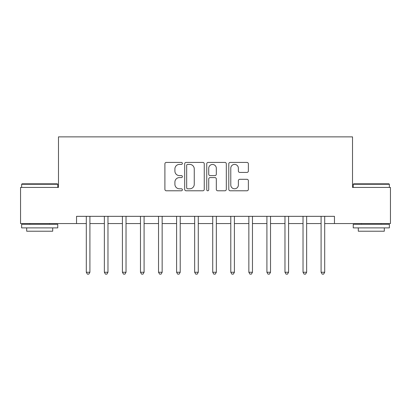 <?xml version="1.0" encoding="UTF-8"?>
<svg xmlns="http://www.w3.org/2000/svg" width="411" height="411" viewBox="0 0 411 411"><rect width="100%" height="100%" fill="white"/><g stroke="black" fill="none" stroke-linecap="round" stroke-linejoin="round"><path stroke-width="0.62" d="M182.381 163.414A0.992 0.992 0 0 0 181.39 162.417L166.321 162.417A1.418 1.418 0 0 0 164.903 163.835L164.903 189.368A1.418 1.418 0 0 0 166.321 190.786L181.39 190.786A0.992 0.992 0 0 0 182.381 189.79A0.992 0.992 0 0 0 181.39 188.798L179.437 188.798A4.536 4.536 0 0 1 174.901 184.262L174.901 182.135A4.536 4.536 0 0 1 179.437 177.593L181.39 177.593A0.992 0.992 0 0 0 182.381 176.602A0.992 0.992 0 0 0 181.39 175.61L179.437 175.61A4.536 4.536 0 0 1 174.901 171.068L174.901 168.942A4.536 4.536 0 0 1 179.437 164.405L181.39 164.405A0.992 0.992 0 0 0 182.381 163.414M246.949 172.42A1.418 1.418 0 0 0 248.367 171.002L248.367 163.835A1.418 1.418 0 0 0 246.949 162.417L230.211 162.417A1.418 1.418 0 0 0 228.793 163.835L228.793 189.368A1.418 1.418 0 0 0 230.211 190.786L246.949 190.786A1.418 1.418 0 0 0 248.367 189.368L248.367 180.717A1.418 1.418 0 0 0 246.949 179.299L239.788 179.299A1.418 1.418 0 0 0 238.37 180.717L238.37 185.007A3.791 3.791 0 0 1 234.573 188.798A3.791 3.791 0 0 1 230.782 185.007L230.782 168.197A3.791 3.791 0 0 1 234.573 164.405A3.791 3.791 0 0 1 238.37 168.197L238.37 171.002A1.418 1.418 0 0 0 239.788 172.42L246.949 172.42M76.538 223.563L20.55 223.563L20.55 187.437L58.48 187.437L58.48 136.868L352.52 136.868L352.52 187.437L390.45 187.437L390.45 223.563L334.462 223.563L334.462 216.335L76.538 216.335L76.538 223.563L86.295 223.563M204.257 163.835A1.418 1.418 0 0 0 202.839 162.417L186.106 162.417A1.418 1.418 0 0 0 184.688 163.835L184.688 189.368A1.418 1.418 0 0 0 186.106 190.786L202.839 190.786A1.418 1.418 0 0 0 204.257 189.368L204.257 163.835M208.161 162.417L224.894 162.417A1.418 1.418 0 0 1 226.312 163.835L226.312 189.368A1.418 1.418 0 0 1 224.894 190.786L217.732 190.786A1.418 1.418 0 0 1 216.314 189.368L216.314 179.011A1.418 1.418 0 0 0 214.896 177.593L210.144 177.593A1.418 1.418 0 0 0 208.726 179.011L208.726 189.79A0.992 0.992 0 0 1 207.735 190.786A0.992 0.992 0 0 1 206.743 189.79L206.743 163.835A1.418 1.418 0 0 1 208.161 162.417M89.906 223.563L104.358 223.563M107.97 223.563L122.416 223.563M126.028 223.563L140.48 223.563M144.091 223.563L158.538 223.563M162.155 223.563L176.602 223.563M180.213 223.563L194.665 223.563M198.277 223.563L212.723 223.563M216.335 223.563L230.787 223.563M234.398 223.563L248.85 223.563M252.462 223.563L266.909 223.563M270.52 223.563L284.972 223.563M288.584 223.563L303.03 223.563M306.647 223.563L321.094 223.563M324.705 223.563L334.462 223.563M187.663 164.405A0.992 0.992 0 0 0 186.671 165.397L186.671 187.806A0.992 0.992 0 0 0 187.663 188.798L189.723 188.798A4.536 4.536 0 0 0 194.259 184.262L194.259 168.942A4.536 4.536 0 0 0 189.723 164.405L187.663 164.405M216.314 168.269A3.791 3.791 0 0 0 212.523 164.477A3.791 3.791 0 0 0 208.726 168.269L208.726 174.192A1.418 1.418 0 0 0 210.144 175.61L214.896 175.61A1.418 1.418 0 0 0 216.314 174.192L216.314 168.269M90.086 216.335L90.009 216.52A1.444 1.444 90 0 0 89.906 217.059L89.906 272.257L86.295 272.257L86.295 217.059A1.444 1.444 90 0 0 86.192 216.52L86.115 216.335M89.906 272.257L88.822 274.132L87.379 274.132L86.295 272.257M108.144 216.335L108.072 216.52A1.444 1.444 90.2 0 0 107.97 217.059L107.97 272.257L104.358 272.257L104.358 217.059A1.444 1.444 90.2 0 0 104.25 216.52L104.178 216.335M107.97 272.257L106.886 274.132L105.437 274.132L104.358 272.257M126.208 216.335L126.136 216.52A1.444 1.444 90.2 0 0 126.028 217.059L126.028 272.257L122.416 272.257L122.416 217.059A1.444 1.444 90.2 0 0 122.314 216.52L122.237 216.335M126.028 272.257L124.944 274.132L123.5 274.132L122.416 272.257M144.271 216.335L144.194 216.52A1.444 1.444 90.2 0 0 144.091 217.059L144.091 272.257L140.48 272.257L140.48 217.059A1.444 1.444 90.2 0 0 140.372 216.52L140.3 216.335M144.091 272.257L143.007 274.132L141.564 274.132L140.48 272.257M162.33 216.335L162.258 216.52A1.444 1.444 90.2 0 0 162.155 217.059L162.155 272.257L158.538 272.257L158.538 217.059A1.444 1.444 90.2 0 0 158.435 216.52L158.363 216.335M162.155 272.257L161.071 274.132L159.622 274.132L158.538 272.257M22.066 183.825L57.324 183.825L57.756 184.262L21.634 184.262L22.066 183.825M39.697 227.894L21.634 227.894L21.634 224.283L57.756 224.283L57.756 227.894L39.697 227.894M52.7 227.894L52.7 231.218L26.689 231.218L26.689 227.894M353.676 183.825L388.934 183.825L389.366 184.262L353.244 184.262L353.676 183.825M371.303 227.894L353.244 227.894L353.244 224.283L389.366 224.283L389.366 227.894L371.303 227.894M384.311 227.894L384.311 231.218L358.3 231.218L358.3 227.894M180.393 216.335L180.316 216.52A1.444 1.444 90.2 0 0 180.213 217.059L180.213 272.257L176.602 272.257L176.602 217.059A1.444 1.444 90.2 0 0 176.499 216.52L176.422 216.335M180.213 272.257L179.129 274.132L177.686 274.132L176.602 272.257M198.451 216.335L198.379 216.52A1.444 1.444 90.2 0 0 198.277 217.059L198.277 272.257L194.665 272.257L194.665 217.059A1.444 1.444 90.2 0 0 194.557 216.52L194.485 216.335M198.277 272.257L197.193 274.132L195.749 274.132L194.665 272.257M216.515 216.335L216.443 216.52A1.444 1.444 90.2 0 0 216.335 217.059L216.335 272.257L212.723 272.257L212.723 217.059A1.444 1.444 90.2 0 0 212.621 216.52L212.549 216.335M216.335 272.257L215.251 274.132L213.807 274.132L212.723 272.257M234.578 216.335L234.501 216.52A1.444 1.444 90.2 0 0 234.398 217.059L234.398 272.257L230.787 272.257L230.787 217.059A1.444 1.444 90.2 0 0 230.684 216.52L230.607 216.335M234.398 272.257L233.314 274.132L231.871 274.132L230.787 272.257M252.637 216.335L252.565 216.52A1.444 1.444 90.2 0 0 252.462 217.059L252.462 272.257L248.85 272.257L248.85 217.059A1.444 1.444 90.2 0 0 248.742 216.52L248.67 216.335M252.462 272.257L251.378 274.132L249.929 274.132L248.85 272.257M270.7 216.335L270.628 216.52A1.444 1.444 90.2 0 0 270.52 217.059L270.52 272.257L266.909 272.257L266.909 217.059A1.444 1.444 90.2 0 0 266.806 216.52L266.729 216.335M270.52 272.257L269.436 274.132L267.993 274.132L266.909 272.257M288.763 216.335L288.686 216.52A1.444 1.444 90.2 0 0 288.584 217.059L288.584 272.257L284.972 272.257L284.972 217.059A1.444 1.444 90.2 0 0 284.864 216.52L284.792 216.335M288.584 272.257L287.5 274.132L286.056 274.132L284.972 272.257M306.822 216.335L306.75 216.52A1.444 1.444 90.2 0 0 306.647 217.059L306.647 272.257L303.03 272.257L303.03 217.059A1.444 1.444 90.2 0 0 302.928 216.52L302.856 216.335M306.647 272.257L305.563 274.132L304.114 274.132L303.03 272.257M324.885 216.335L324.808 216.52A1.444 1.444 90.2 0 0 324.705 217.059L324.705 272.257L321.094 272.257L321.094 217.059A1.444 1.444 90.2 0 0 320.991 216.52L320.914 216.335M324.705 272.257L323.621 274.132L322.178 274.132L321.094 272.257M21.634 187.437L21.634 184.262M29.869 224.283L29.869 223.563M49.52 224.283L49.52 223.563M57.756 187.437L57.756 184.262M353.244 187.437L353.244 184.262M361.48 224.283L361.48 223.563M381.131 224.283L381.131 223.563M389.366 187.437L389.366 184.262"/></g></svg>

